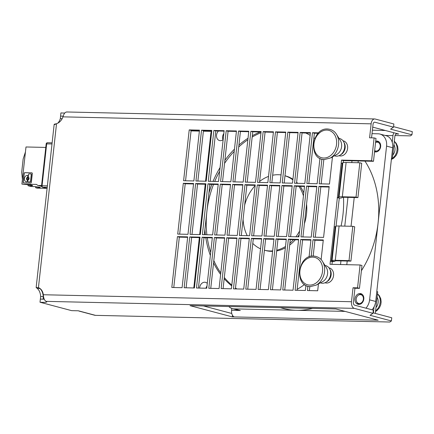 <?xml version="1.0" encoding="UTF-8"?>
<svg xmlns="http://www.w3.org/2000/svg" width="434" height="434" viewBox="0 0 434 434"><rect width="100%" height="100%" fill="white"/><g stroke="black" fill="none" stroke-linecap="round" stroke-linejoin="round"><path stroke-width="0.65" d="M394.994 135.533L410.358 135.88L411.947 134.806L412.3 131.627L393.573 126.657M331.977 264.344L332.276 261.626L330.372 261.122A2.571 0.293 -173.7 0 0 331.375 261.035L335.162 226.727A2.571 0.293 6.3 0 1 334.158 226.814L337.381 197.589A2.571 0.293 6.3 0 0 338.39 197.503L342.176 163.195A2.571 0.293 6.3 0 1 341.173 163.282L341.52 160.108L371.585 160.786L374.108 137.914L369.589 137.811L371.13 123.836A5.788 3.488 -88.7 0 1 374.694 118.959A5.788 3.488 -88.7 0 1 375.193 119.03L393.871 123.988L393.519 127.167L390.605 129.137L411.947 134.806M64.747 113.046A10.297 1.183 6.3 0 1 60.912 112.916L60.304 118.639A10.297 6.201 -88.7 0 1 57.689 123.234M396.242 133.987L398.743 134.041L372.73 127.135M391.501 158.345L392.428 158.367L394.886 136.13A2.571 1.552 91.3 0 1 396.464 133.965A2.571 1.552 91.3 0 1 396.687 133.998L396.741 133.509M371.547 137.86L373.039 124.341A2.571 1.552 -88.7 0 1 374.618 122.176A2.571 1.552 -88.7 0 1 374.84 122.204L393.519 127.167M211.374 131.366L203.389 131.187M199.38 131.095L191.063 130.905M393.833 132.739A5.788 3.488 91.3 0 0 392.976 135.625L392.238 142.303M391.522 158.128L392.428 158.367M55.34 124.509C53.474 124.487 53.87 124.216 56.534 123.706A10.297 8.132 -75.1 0 0 60.375 121.2A10.297 8.132 -75.1 0 0 62.952 116.849C63.961 113.437 65.317 111.836 67.015 112.043M336.046 226.185L339.29 198.094A5.788 0.667 6.3 0 0 341.553 197.904L342.22 197.454A5.148 0.591 6.3 0 1 344.233 197.28L357.936 197.595L361.723 163.287L359.819 162.777L346.11 162.468A8.365 0.96 6.3 0 0 342.844 162.745L342.176 163.195M343.207 162.614L343.43 160.613L341.52 160.108M371.585 160.786L373.49 161.296L343.43 160.613M373.49 161.296L376.012 138.424L374.108 137.914M44.246 299.194A10.297 1.183 -173.7 0 1 40.362 299.064L40.009 302.238A10.297 1.183 -173.7 0 0 46.769 301.874A10.297 1.183 -173.7 0 0 46.112 301.364C44.49 300.485 43.557 298.277 43.313 294.74L351.491 301.728A5.788 3.488 91.3 0 0 354.29 308.357L372.969 313.315L373.316 310.136L354.643 305.178A2.571 1.552 91.3 0 1 353.395 302.232L354.941 288.257L359.461 288.355L361.983 265.489L360.079 264.979L330.019 264.301L334.158 226.814M323.845 159.484L321.155 183.848M318.209 133.292L314.39 133.205L308.829 183.566M310.375 133.113L302.064 132.923L296.503 183.289M298.049 132.831L289.733 132.647L284.172 183.007M285.724 132.554L277.407 132.365L271.847 182.73M273.398 132.272L265.082 132.082L259.521 182.448M261.067 131.996L252.751 131.806L247.196 182.172M248.742 131.714L240.425 131.524L234.865 181.889M236.416 131.437L228.1 131.247L222.539 181.613M224.09 131.155L215.774 130.965L210.213 181.331M211.759 130.878L203.443 130.688L197.888 181.054M199.434 130.596L191.117 130.406L185.557 180.772M329.14 187.038L320.824 186.848L315.263 237.214M316.815 186.761L308.498 186.571L302.937 236.931M304.484 186.479L296.167 186.289L290.612 236.655M292.158 186.197L283.841 186.012L278.281 236.373M279.832 185.92L271.516 185.73L265.955 236.096M267.507 185.638L259.19 185.454L253.63 235.814M255.176 185.361L246.859 185.172L241.304 235.537M242.85 185.079L234.534 184.895L228.973 235.255M230.525 184.803L222.208 184.613L216.647 234.978M218.199 184.521L209.882 184.336L204.322 234.696M205.868 184.244L197.551 184.054L191.991 234.42M193.542 183.962L185.226 183.777L179.665 234.138M323.249 240.403L314.932 240.219L313.185 256.055M309.816 286.548L309.371 290.579M310.923 240.127L302.606 239.937L297.046 290.303M298.592 239.845L290.275 239.655L284.72 290.021M286.266 239.568L277.95 239.378L272.389 289.744M273.941 239.286L265.624 239.096L260.064 289.462M261.615 239.009L253.299 238.819L247.738 289.185M249.284 238.727L240.968 238.537L235.407 288.903M236.959 238.45L228.642 238.261L223.081 288.626M224.633 238.168L216.316 237.978L210.756 288.344M212.302 237.892L203.991 237.702L198.43 288.062M199.976 237.61L191.66 237.42L186.099 287.785M187.651 237.333L179.334 237.143L173.774 287.503M321.919 159.142L319.196 183.804L329.471 184.038L332.477 156.826M351.491 301.728L353.037 287.747L357.556 287.851L360.079 264.979M43.313 294.74A10.297 8.132 -75.1 0 0 41.707 290.292A10.297 8.132 -75.1 0 0 38.436 287.623L36.152 287.52L37.243 288.431L39.814 288.491A10.297 6.201 -88.7 0 1 43.232 296.585L40.666 296.531L40.384 299.064M318.648 132.837L312.48 132.695L306.871 183.522L317.146 183.756L319.95 158.356M294.545 183.246L304.814 183.474L310.429 132.652L300.154 132.419L294.545 183.246M282.219 182.964L292.489 183.197L298.104 132.37L287.829 132.137L282.219 182.964M269.888 182.681L280.163 182.915L285.773 132.093L275.503 131.86L269.888 182.681M257.563 182.405L267.838 182.638L273.447 131.811L263.172 131.578L257.563 182.405M245.237 182.123L255.507 182.356L261.122 131.535L250.847 131.301L245.237 182.123M232.912 181.846L243.181 182.079L248.791 131.252L238.521 131.019L232.912 181.846M220.581 181.564L230.855 181.797L236.465 130.976L226.195 130.743L220.581 181.564M208.255 181.287L218.53 181.52L224.139 130.694L213.864 130.46L208.255 181.287M195.929 181.005L206.199 181.238L211.814 130.412L201.539 130.184L195.929 181.005M183.604 180.728L193.873 180.962L199.483 130.135L189.213 129.902L183.604 180.728M313.305 237.17L323.58 237.403L329.189 186.577L318.919 186.343L313.305 237.17M300.979 236.888L311.254 237.121L316.863 186.294L306.588 186.061L300.979 236.888M288.653 236.611L298.923 236.845L304.538 186.018L294.263 185.785L288.653 236.611M276.328 236.329L286.597 236.563L292.207 185.736L281.937 185.502L276.328 236.329M263.997 236.053L274.272 236.286L279.881 185.459L269.612 185.226L263.997 236.053M251.671 235.77L261.946 236.004L267.556 185.177L257.281 184.944L251.671 235.77M239.346 235.494L249.615 235.727L255.23 184.9L244.955 184.667L239.346 235.494M227.02 235.212L237.289 235.445L242.899 184.618L232.629 184.385L227.02 235.212M214.689 234.935L224.964 235.168L230.573 184.341L220.304 184.108L214.689 234.935M202.363 234.653L212.638 234.886L218.248 184.059L207.973 183.826L202.363 234.653M190.038 234.376L200.307 234.604L205.922 183.783L195.647 183.549L190.038 234.376M177.712 234.094L187.982 234.327L193.591 183.501L183.322 183.267L177.712 234.094M307.896 286.207L307.413 290.536L317.688 290.769L318.447 283.89M321.127 259.603L323.297 239.942L313.028 239.709L311.2 256.266M309.068 256.917L310.972 239.666L300.697 239.432L295.087 290.254L305.362 290.487L305.921 285.42M282.762 289.977L293.031 290.21L298.646 239.384L288.371 239.15L282.762 289.977M270.436 289.695L280.706 289.928L286.315 239.107L276.046 238.874L270.436 289.695M258.105 289.418L268.38 289.652L273.99 238.825L263.72 238.591L258.105 289.418M245.78 289.136L256.055 289.369L261.664 238.548L251.389 238.315L245.78 289.136M233.454 288.86L243.724 289.093L249.338 238.266L239.063 238.033L233.454 288.86M221.128 288.577L231.398 288.811L237.007 237.989L226.738 237.756L221.128 288.577M208.797 288.301L219.072 288.534L224.682 237.707L214.412 237.474L208.797 288.301M196.472 288.019L206.747 288.252L212.356 237.425L202.081 237.197L196.472 288.019M184.146 287.742L194.416 287.975L200.031 237.148L189.756 236.915L184.146 287.742M171.815 287.46L182.09 287.693L187.7 236.866L177.43 236.633L171.815 287.46M314.39 133.205L312.48 132.695M302.064 132.923L300.154 132.419M289.733 132.647L287.829 132.137M277.407 132.365L275.503 131.86M265.082 132.082L263.172 131.578M252.751 131.806L250.847 131.301M240.425 131.524L238.521 131.019M228.1 131.247L226.195 130.743M215.774 130.965L213.864 130.46M203.443 130.688L201.539 130.184M191.117 130.406L189.213 129.902M320.824 186.848L318.919 186.343M308.498 186.571L306.588 186.061M296.167 186.289L294.263 185.785M283.841 186.012L281.937 185.502M271.516 185.73L269.612 185.226M259.19 185.454L257.281 184.944M246.859 185.172L244.955 184.667M234.534 184.895L232.629 184.385M222.208 184.613L220.304 184.108M209.882 184.336L207.973 183.826M197.551 184.054L195.647 183.549M185.226 183.777L183.322 183.267M314.932 240.219L313.028 239.709M302.606 239.937L300.697 239.432M290.275 239.655L288.371 239.15M277.95 239.378L276.046 238.874M265.624 239.096L263.72 238.591M253.299 238.819L251.389 238.315M240.968 238.537L239.063 238.033M228.642 238.261L226.738 237.756M216.316 237.978L214.412 237.474M203.991 237.702L202.081 237.197M191.66 237.42L189.756 236.915M179.334 237.143L177.43 236.633M337.245 197.584L339.149 198.094M332.276 261.626A5.788 0.667 -173.7 0 0 334.538 261.436L335.205 260.986A5.148 0.591 6.3 0 1 337.218 260.812L350.922 261.127L354.708 226.819L352.804 226.309L339.1 226A8.365 0.96 6.3 0 0 335.829 226.277L335.162 226.727M338.39 197.503L339.057 197.052A8.365 0.96 6.3 0 1 342.323 196.776L356.032 197.085L359.819 162.777M334.538 261.436L331.375 261.035L332.043 260.584A8.365 0.96 6.3 0 1 335.308 260.308L349.017 260.617L352.804 226.309M356.032 197.085L357.936 197.595M350.922 261.127L349.017 260.617M357.556 287.851L359.461 288.355M353.037 287.747L354.941 288.257M78.57 310.858A5.788 4.573 104.9 0 0 79.373 311.178A5.788 4.573 104.9 0 0 80.23 311.297L78.321 310.793L71.643 310.641L40.009 302.238M372.969 313.315L370.056 315.285L391.397 320.954L389.808 322.028L95.502 315.355A5.788 4.573 104.9 0 1 94.645 315.236L79.373 311.178M376.191 319.657L376.137 320.146L232.32 316.885L190.016 305.65L335.883 308.954L378.193 320.189L376.137 320.146A5.788 3.488 -88.7 0 1 374.808 319.294M232.494 315.323L232.32 316.885M203.475 305.954L231.761 313.467M391.397 320.954L391.75 317.775L373.023 312.805M234.376 316.929A5.788 3.488 -88.7 0 1 231.577 310.299L231.783 308.433M375.312 313.413L377.699 291.784L376.793 291.545M373.408 312.903L374.075 306.833M39.505 288.16L39.825 288.371M37.243 288.431A10.297 6.201 -88.7 0 1 40.666 296.531M43.232 296.585L43.183 299.189M40.498 299.075L42.95 299.129M60.586 116.1L63.147 116.155M62.16 118.683L60.304 118.639M32.002 172.884A0.722 0.57 -75.1 0 0 31.975 172.878L24.912 172.721A0.722 0.57 -75.1 0 0 24.255 173.421L23.29 182.161A0.722 0.57 -75.1 0 0 23.61 182.844M31.064 173.963A0.542 0.429 104.9 0 1 31.438 174.511L30.678 181.401A0.542 0.429 104.9 0 1 30.185 181.927L28.329 181.884A0.542 0.429 104.9 0 1 28.177 181.846L30.033 181.884A0.542 0.429 -75.1 0 0 30.521 181.358L31.286 174.468A0.542 0.429 -75.1 0 0 30.912 173.925L29.056 173.882A0.542 0.429 -75.1 0 0 28.563 174.408L28.308 176.736A0.542 0.429 -75.1 0 0 28.498 177.224A1.568 1.237 104.9 0 1 29.051 178.634A1.568 1.237 104.9 0 1 28.188 180.007A0.542 0.429 -75.1 0 0 27.895 180.484L27.803 181.298A0.542 0.429 -75.1 0 0 28.177 181.846L28.329 181.884M28.074 177.875A0.781 0.618 104.9 0 1 27.749 179.405A0.781 0.618 104.9 0 1 27.673 179.378M27.575 175.407A0.542 0.429 104.9 0 1 27.944 175.949L27.857 176.763A0.542 0.429 104.9 0 1 27.559 177.24A1.568 1.237 -75.1 0 0 26.702 178.618A1.568 1.237 -75.1 0 0 27.25 180.023A0.542 0.429 104.9 0 1 27.44 180.511L27.353 181.325A0.542 0.429 104.9 0 1 26.859 181.851L26.827 181.851A3.266 2.577 104.9 0 1 26.344 181.781A3.266 2.577 104.9 0 1 26.268 181.759M31.356 182.302A0.722 0.57 104.9 0 1 30.7 183.007L23.637 182.844A0.722 0.57 104.9 0 1 23.138 182.117L24.103 173.383A0.722 0.57 104.9 0 1 24.76 172.678L31.823 172.841A0.722 0.57 104.9 0 1 32.322 173.567L31.356 182.302M41.621 186.419L37.926 185.437A1.286 1.014 -75.1 0 1 37.617 185.285L36.527 184.412L21.895 184.081L25.991 146.974L45.782 147.424M37.926 185.437A1.286 1.014 -75.1 0 0 38.116 185.464L41.572 185.546M21.895 184.081L26.501 184.553A3.863 0.445 6.3 0 1 30.532 184.955A3.863 0.445 6.3 0 1 32.626 185.584A3.863 0.445 6.3 0 1 31.074 185.768L27.993 185.698L31.042 186.506L34.123 186.577A3.863 0.445 6.3 0 1 38.154 186.978A3.863 0.445 6.3 0 1 40.248 187.607A3.863 0.445 6.3 0 1 38.697 187.792L35.615 187.721L37.14 188.128L46.823 188.345M38.116 185.464L41.555 185.676M25.438 151.971L23.203 158.855A1.286 1.014 -75.1 0 0 23.132 159.18L21.711 172.065A1.286 1.014 -75.1 0 0 21.7 172.2A1.286 1.014 -75.1 0 0 21.705 172.39L22.416 179.345M27.993 185.698L28.107 184.651M35.615 187.721L35.729 186.674M28.422 178.618A0.781 0.618 -75.1 0 0 27.174 178.591A0.781 0.618 -75.1 0 0 28.422 178.618M27.418 175.363L27.385 175.363A3.266 2.577 -75.1 0 0 24.423 178.526A3.266 2.577 -75.1 0 0 26.192 181.743A3.266 2.577 -75.1 0 0 26.675 181.808L26.707 181.808A0.542 0.429 -75.1 0 0 27.201 181.287L27.288 180.473A0.542 0.429 -75.1 0 0 27.098 179.985A1.568 1.237 104.9 0 1 26.545 178.575A1.568 1.237 104.9 0 1 27.407 177.197A0.542 0.429 -75.1 0 0 27.705 176.725L27.792 175.911A0.542 0.429 -75.1 0 0 27.418 175.363M361.408 270.735A90.082 71.176 104.9 0 0 378.09 222.973L369.6 299.851L375.698 301.467A12.228 9.662 104.9 0 1 372.03 309.795M375.698 301.467L392.672 147.717A12.228 9.662 104.9 0 0 386.054 135.685L379.951 134.063A12.228 9.662 104.9 0 1 386.575 146.101L392.672 147.717M312.583 308.428A90.082 71.176 104.9 0 1 296.362 310.288L234.214 308.878L240.311 310.5A12.228 9.662 104.9 0 1 238.505 310.245L232.407 308.623A12.228 9.662 104.9 0 1 228.81 306.529M240.311 310.5L231.577 310.299M199.656 288.095A5.533 4.373 104.9 0 1 204.712 282.219A5.533 4.373 104.9 0 1 205.532 282.333A5.533 4.373 104.9 0 1 207.278 283.407M345.063 311.395L296.362 310.288A90.082 71.176 104.9 0 1 283.06 308.406L280.386 307.695M234.214 308.878A12.228 9.662 104.9 0 1 232.407 308.623M369.6 299.851A12.228 9.662 104.9 0 1 365.933 308.178M354.979 298.88A5.533 4.373 104.9 0 1 360.817 293.634A5.533 4.373 104.9 0 1 363.817 299.08A5.533 4.373 104.9 0 1 357.979 304.326A5.533 4.373 104.9 0 1 354.979 298.88M364.967 161.101A90.082 71.176 -75.1 0 1 378.09 222.973L386.575 146.101M379.951 134.063A12.228 9.662 104.9 0 0 378.15 133.808L372.009 133.667M375.708 141.191A5.533 4.373 104.9 0 1 376.837 141.039A5.533 4.373 104.9 0 1 377.651 141.153A5.533 4.373 104.9 0 1 380.575 147.115A5.533 4.373 104.9 0 1 375.627 151.965A5.533 4.373 104.9 0 1 374.813 151.851A5.533 4.373 104.9 0 1 374.542 151.77M211.537 130.873A12.228 9.662 -75.1 0 0 210.74 134.339L205.564 181.228M205.233 184.228L199.673 234.593M199.342 237.593L193.781 287.959M346.804 264.68L347.205 261.04M351.046 226.271L354.22 197.508M340.544 264.539L340.945 260.899M344.78 226.13L347.959 197.367M351.795 162.598L351.996 160.808M358.061 162.739L358.256 160.949M223.011 139.715A5.533 4.373 104.9 0 1 222.626 136.726A5.533 4.373 104.9 0 1 223.825 133.531M205.971 288.236A5.533 4.373 104.9 0 1 206.991 286.006M223.157 139.602A5.533 4.373 104.9 0 1 219.523 140.556A5.533 4.373 104.9 0 1 216.528 135.104A5.533 4.373 104.9 0 1 218.486 131.03M341.053 226.043A86.22 68.127 -75.1 0 0 342.99 214.401A86.22 68.127 -75.1 0 0 343.473 197.28M332.319 158.247A86.22 68.127 -75.1 0 0 331.722 157.238M314.862 138.468A86.22 68.127 -75.1 0 0 313.885 137.768M310.131 135.337A86.22 68.127 -75.1 0 0 305.78 133.01M260.286 131.974A86.22 68.127 -75.1 0 0 252.322 135.701M248.02 138.251A86.22 68.127 -75.1 0 0 238.939 145.016M234.458 149.155A86.22 68.127 -75.1 0 0 224.893 160.309M220.071 167.557A86.22 68.127 -75.1 0 0 213.056 181.396M211.863 184.379A86.22 68.127 -75.1 0 0 208.895 193.266M204.908 229.369A86.22 68.127 -75.1 0 0 205.401 234.723M205.814 237.74A86.22 68.127 -75.1 0 0 210.365 255.452M213.566 262.885A86.22 68.127 -75.1 0 0 220.629 274.413M224.172 278.736A86.22 68.127 -75.1 0 0 231.723 285.876M235.445 288.605A86.22 68.127 -75.1 0 0 235.906 288.914M297.149 289.337A86.22 68.127 -75.1 0 0 304.522 284.541M303.447 195.88A38.604 30.505 -75.1 0 0 298.912 186.354M292.852 179.893A38.604 30.505 -75.1 0 0 284.97 175.786M281.042 174.929A38.604 30.505 -75.1 0 0 272.677 175.233M268.521 176.416A38.604 30.505 -75.1 0 0 259.63 181.45M255.149 185.606A38.604 30.505 -75.1 0 0 244.667 205.065M243.1 219.246A38.604 30.505 -75.1 0 0 247.239 235.673M249.007 238.722A38.604 30.505 -75.1 0 0 249.246 239.085M252.789 243.42A38.604 30.505 -75.1 0 0 260.53 248.828M272.606 251.367A38.604 30.505 104.9 0 1 265.776 250.559L264.398 250.196A38.604 30.505 -75.1 0 0 272.661 250.874M276.756 250.201A38.604 30.505 -75.1 0 0 285.507 246.469M289.879 243.257A38.604 30.505 -75.1 0 0 293.493 239.731M295.923 236.774A38.604 30.505 -75.1 0 0 299.563 231.045M304.397 223.684A38.604 30.505 104.9 0 0 306.507 213.946A38.604 30.505 -75.1 0 0 306.556 204.159M303.773 192.94A38.604 30.505 -75.1 0 0 300.171 186.381M297.681 183.316A38.604 30.505 -75.1 0 0 296.617 182.237M292.923 179.253A38.604 30.505 -75.1 0 0 285.594 175.933L284.975 175.77M299.162 234.718A38.604 30.505 104.9 0 1 297.713 236.818M295.342 239.774A38.604 30.505 104.9 0 1 289.684 245.053M285.355 247.847A38.604 30.505 104.9 0 1 276.675 250.95M236.856 288.935A86.22 68.127 104.9 0 1 235.51 287.997M231.81 285.1A86.22 68.127 104.9 0 1 224.307 277.532M220.792 272.943A86.22 68.127 104.9 0 1 213.821 260.584M210.696 252.442A86.22 68.127 104.9 0 1 207.284 237.778M206.882 234.756A86.22 68.127 104.9 0 1 206.861 211.683A86.22 68.127 -75.1 0 1 213.528 184.417M260.991 132.712A86.22 68.127 -75.1 0 0 252.176 137.052M247.852 139.764A86.22 68.127 -75.1 0 0 238.722 146.958M234.214 151.363A86.22 68.127 -75.1 0 0 224.557 163.347M219.653 171.311A86.22 68.127 -75.1 0 0 214.738 181.434M375.562 142.526A4.503 3.559 104.9 0 1 377.103 142.157A4.503 3.559 -75.1 0 1 380.206 146.687A4.503 3.559 -75.1 0 1 376.121 151.054A4.503 3.559 104.9 0 1 374.667 150.614M376.603 151.857A5.148 4.069 104.9 0 1 375.952 151.754A5.148 4.069 104.9 0 1 374.618 151.043M375.573 142.417A5.148 4.069 104.9 0 1 377.835 141.696A5.148 4.069 -75.1 0 1 378.594 141.804A5.148 4.069 -75.1 0 1 379.213 142.037M392.792 155.09A7.72 6.103 -75.1 0 0 393.926 144.804M391.419 159.05A10.297 8.132 -75.1 0 0 396.936 150.69A10.297 8.132 -75.1 0 0 394.294 141.479M359.287 303.529A4.503 3.559 104.9 0 1 356.45 301.31A4.503 3.559 104.9 0 1 357.99 295.494A4.503 3.559 104.9 0 1 360.269 294.632A4.503 3.559 -75.1 0 1 363.372 299.162A4.503 3.559 -75.1 0 1 359.287 303.529M359.77 304.337A5.148 4.069 104.9 0 1 359.119 304.234A5.148 4.069 104.9 0 1 356.629 301.804L356.45 301.31M357.99 295.494L358.397 295.158A5.148 4.069 104.9 0 1 361.001 294.176A5.148 4.069 -75.1 0 1 361.761 294.279A5.148 4.069 -75.1 0 1 362.379 294.512M375.958 307.565A7.72 6.103 -75.1 0 0 377.092 297.279M375.589 310.89A10.297 8.132 -75.1 0 0 377.461 293.959M339.025 155.692L339.442 155.806A7.72 6.103 -75.1 0 0 340.581 155.969A7.72 6.103 104.9 0 0 347.482 149.198A7.72 6.103 104.9 0 0 343.408 140.882L342.985 140.768M343.972 142.45A7.72 6.103 104.9 0 1 340.712 154.721M334.381 155.795L335.151 155.996A9.005 7.118 -75.1 0 0 336.48 156.186A9.005 7.118 104.9 0 0 344.525 148.287A9.005 7.118 104.9 0 0 339.773 138.582L339.008 138.381M336.496 134.328L340.375 140.594A9.005 7.118 104.9 0 1 336.67 154.553L330.193 158.068A15.326 12.109 104.9 0 0 336.496 134.328C335.753 132.967 333.225 129.44 327.599 128.99C311.482 127.753 308.021 159.934 324.453 159.517L330.193 158.068M324.995 282.756L325.413 282.87A7.72 6.103 -75.1 0 0 326.552 283.033A7.72 6.103 104.9 0 0 333.453 276.263A7.72 6.103 104.9 0 0 329.379 267.946L328.956 267.832M329.943 269.514A7.72 6.103 104.9 0 1 326.683 281.785M320.357 282.859L321.122 283.06A9.005 7.118 -75.1 0 0 322.451 283.25A9.005 7.118 104.9 0 0 330.496 275.351A9.005 7.118 104.9 0 0 325.744 265.646L324.979 265.445M322.467 261.393L326.352 267.659A9.005 7.118 104.9 0 1 322.646 281.617L316.164 285.133A15.326 12.109 104.9 0 0 322.467 261.393C321.724 260.031 319.196 256.505 313.57 256.055C297.453 254.818 293.992 286.999 310.424 286.581L316.164 285.133M374.84 122.204L374.396 122.198M385.17 135.446L392.976 135.625M371.13 123.836L62.952 116.849M56.534 123.706L38.436 287.623M339.29 198.094L337.381 197.589L341.173 163.282M332.043 260.584L335.829 226.277M339.057 197.052L342.844 162.745M337.218 260.812L335.308 260.308L339.1 226M344.233 197.28L342.323 196.776L346.11 162.468M46.112 301.364L354.29 308.357M80.23 311.297L95.502 315.355M38.772 187.092L38.697 187.792M31.15 185.068L31.074 185.768M47.1 188.394L42.684 187.222L47.214 187.325M42.489 187.195A1.286 1.014 -75.1 0 0 42.684 187.222A1.286 0.776 -88.7 0 1 42.06 185.752L41.545 185.812A1.286 1.286 0 0 0 42.489 187.195L47.094 188.421M47.377 185.871L42.06 185.752L46.688 143.817A1.286 0.776 -88.7 0 1 47.48 142.737A1.286 0.776 -88.7 0 1 47.594 142.753M41.545 185.812L46.172 143.882L52.004 143.942M326.807 130.075A14.154 11.186 -75.1 0 0 313.961 143.795A14.154 11.186 -75.1 0 0 323.721 158.03A14.154 11.186 104.9 0 0 336.562 144.305A14.154 11.186 104.9 0 0 326.807 130.075M312.778 257.14A14.154 11.186 -75.1 0 0 299.937 270.859A14.154 11.186 -75.1 0 0 309.692 285.095A14.154 11.186 104.9 0 0 322.533 271.369A14.154 11.186 104.9 0 0 312.778 257.14M372.388 130.2L385.381 130.493M374.694 118.959L66.619 111.972M38.68 287.688L38.376 287.612M54.169 124.357L36.152 287.52M52.129 142.84L47.48 142.737A1.286 1.286 0 0 0 46.172 143.882M379.104 141.94L378.594 141.804M376.462 151.889L375.952 151.754M394.316 141.294L396.144 143.171L397.652 146.41L398 149.486L397.582 152.296L396.253 155.334L393.801 158.09L391.376 159.484M362.271 294.415L361.761 294.279M359.629 304.364L359.119 304.234M377.482 293.769L379.311 295.652L380.819 298.885L381.166 301.961L380.748 304.771L379.419 307.809L376.967 310.57L375.524 311.509"/></g></svg>

